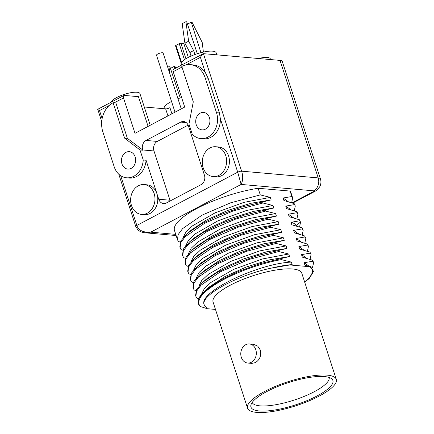 <?xml version="1.0" encoding="UTF-8"?>
<svg xmlns="http://www.w3.org/2000/svg" width="434" height="434" viewBox="0 0 434 434"><rect width="100%" height="100%" fill="white"/><g stroke="black" fill="none" stroke-linecap="round" stroke-linejoin="round"><path stroke-width="0.65" d="M292.098 202.835L313.397 191.589A9.819 5.089 62.2 0 0 315.062 191.286L316.961 190.059L319.679 186.88C321.035 184.304 321.29 181.662 320.449 178.949L282.268 61.438A11.539 3.13 -18 0 0 280.022 60.397L203.421 53.664L173.54 69.266A2.897 1.503 -117.8 0 0 173.209 71.681L184.705 107.068L134.996 133.309L123.5 97.927A2.897 1.503 62.2 0 1 123.836 95.513A2.897 1.503 62.2 0 1 124.325 95.42L138.43 96.663L148.092 126.397M144.283 106.992L165.652 108.869A2.897 0.787 162 0 0 169.922 107.637L171.924 113.811M258.512 58.509A15.125 4.107 -18 0 1 270.322 58.834L270.561 59.566M181.526 65.051L181.238 64.167A18.364 4.986 -18 0 1 192.327 55.536A18.364 4.986 -18 0 1 212.589 51.163A18.364 4.986 -18 0 1 216.165 52.823L216.821 54.841M197.313 53.707L186.696 21.771L185.909 21.7L188.627 41.187L193.618 50.566L194.909 54.532M203.4 52.064L202.195 42.38L192.045 22.237L191.253 22.172L200.926 52.655M185.909 21.7L182.177 23.669L184.9 43.156L189.891 52.53L191.047 56.089M189.891 52.53L193.618 50.566M191.253 22.172L187.526 24.141L188.454 27.06M184.9 43.156L188.627 41.187M202.814 53.811L200.399 57.326L205.369 72.619L208.125 78.18L205.211 77.925L216.512 112.688A18.553 15.049 95 0 1 200.85 138.582A18.553 15.049 95 0 1 192.224 134.139L188.958 124.102L193.287 101.838L181.792 66.451A22.226 18.027 95 0 1 190.347 64.655A22.226 18.027 95 0 1 205.211 77.925M208.125 78.18L219.42 112.943L220.353 118.732A18.553 15.049 95 0 1 203.665 138.826L200.85 138.582M190.347 64.655L193.163 64.905A22.226 18.027 95 0 1 205.369 72.619M126.582 177.794L129.397 178.043A18.553 15.049 -85 0 0 146.063 160.249L158.73 199.233A7.248 5.881 -85 0 0 163.575 203.557A7.248 5.881 -85 0 0 166.368 202.971L201.088 184.64A7.248 5.881 -85 0 0 204.414 175.114L188.405 125.838A7.248 5.881 -85 0 0 183.56 121.515A7.248 5.881 -85 0 0 180.766 122.1L146.046 140.432A7.248 5.881 -85 0 0 142.721 149.963L127.39 138.365L124.574 138.115L113.079 102.733A22.226 18.027 -85 0 0 102.874 131.958L114.169 166.721A18.553 15.049 -85 0 0 126.582 177.794A18.553 15.049 -85 0 0 143.247 160L139.987 149.963L124.574 138.115M113.079 102.733L115.894 102.983L127.39 138.365M141.489 214.407L144.305 214.651A14.978 12.152 -85 0 0 156.945 193.748A14.978 12.152 -85 0 0 146.925 184.808L144.115 184.564A14.978 12.152 -85 0 0 131.469 205.466A14.978 12.152 -85 0 0 141.489 214.407A14.978 12.152 -85 0 0 154.13 193.499A14.978 12.152 -85 0 0 144.115 184.564M213.127 176.584L215.942 176.828A14.978 12.152 -85 0 0 228.582 155.925A14.978 12.152 -85 0 0 218.562 146.985L215.752 146.741A14.978 12.152 -85 0 0 203.107 167.643A14.978 12.152 -85 0 0 213.127 176.584A14.978 12.152 -85 0 0 225.767 155.676A14.978 12.152 -85 0 0 215.752 146.741M109.232 105.462L99.522 110.589C97.661 109.574 97.205 109.124 98.155 109.238M101.713 121.661L97.78 109.27L123.836 95.513M135.777 226.488L137.817 229.732C138.728 230.611 140.301 232.136 145.064 232.798L150.717 232.168L175.743 234.371M120.679 175.694L136.84 225.441C138.517 230.389 143.139 232.629 150.717 232.168L241.125 184.434L237.718 172.184L136.84 225.441A2.897 0.787 162 0 0 135.771 226.488L118.78 174.191M203.421 53.664L241.602 171.17C243.192 176.155 243.035 180.577 241.125 184.434L313.695 190.819A9.819 7.964 -85 0 0 318.203 177.907L241.602 171.17A2.897 0.787 162 0 0 237.718 172.184L220.353 118.732M258.127 188.269L260.281 194.904L230.568 202.841L202.081 215.128L182.611 228.609L178.07 234.696L177.511 239.807L174.473 230.459A61.232 16.617 -18 0 1 199.483 207.137A61.232 16.617 -18 0 1 258.127 188.269L290.096 191.079A61.232 16.617 -18 0 1 290.943 192.615L292.662 197.92L291.681 202.689M304.435 282.04L308.004 279.545M177.511 239.807L178.396 241.472L180.218 242.123M312.334 267.979L313.69 262.63L312.887 261.23L304.136 262.722L304.95 265.228L310.608 266.704L309.182 266.66L289.863 264.962L292.169 264.604L291.355 262.098L281.308 259.613C262.89 262.879 239.666 270.865 222.924 279.935C203.063 291.019 195.468 299.856 200.145 306.447L198.425 304.006L198.783 298.359L205.526 290.243L219.55 280.608L238.635 271.348L260.112 263.682L289.538 256.516L288.724 254.009L278.677 251.525L248.964 259.467L220.477 271.749L201.007 285.23L196.472 291.317L195.908 296.427L195.577 295.418L196.597 289.402L202.895 282.154L216.924 272.519L236.009 263.259L257.487 255.593L286.912 248.427L286.098 245.921L276.051 243.436L246.338 251.378L217.846 263.66L198.381 277.142L193.841 283.228L193.276 288.339L192.951 287.33L193.971 281.313L200.269 274.066L214.293 264.431L233.383 255.17L254.856 247.505L284.281 240.338L283.467 237.832L273.42 235.347L243.707 243.29L215.221 255.572L195.75 269.053L191.215 275.14L190.651 280.25L190.32 279.241L191.345 273.225L197.638 265.977L211.667 256.342L230.752 247.082L252.23 239.416L281.655 232.25L280.841 229.743L270.794 227.259L241.082 235.195L212.589 247.483L193.125 260.964L188.584 267.051L188.025 272.161L187.694 271.152L188.714 265.136L195.012 257.888L209.042 248.253L228.127 238.993L249.599 231.327L279.024 224.161L278.21 221.655L268.163 219.17L238.45 227.107L209.964 239.394L190.493 252.876L185.958 258.962L185.394 264.073L185.068 263.064L186.088 257.047L192.381 249.8L206.41 240.165L225.496 230.904L246.973 223.239L276.398 216.072L275.585 213.566L265.537 211.081L235.825 219.018L207.333 231.306L187.868 244.787L183.327 250.874L182.768 255.984L182.437 254.975L183.457 248.959L189.756 241.711L203.785 232.076L222.87 222.816L244.342 215.15L273.773 207.984L272.953 205.477L262.912 202.993L233.194 210.929L204.707 223.217L185.242 236.698L180.701 242.785L180.137 247.895L181.027 249.561L182.85 250.212M182.768 255.984L183.653 257.65L185.475 258.301M185.394 264.073L186.284 265.738L188.101 266.389M188.025 272.161L188.909 273.827L190.732 274.478M190.651 280.25L191.54 281.916L193.358 282.567M193.276 288.339L194.166 290.004L195.989 290.661M195.908 296.427L196.792 298.093L198.615 298.749M200.145 306.447L207.164 308.693L215.476 309.426M290.096 191.079L291.865 196.521L283.109 198.012L283.923 200.519L294.165 203.595L294.491 204.609L285.74 206.101L286.554 208.608L296.791 211.683L297.122 212.698L288.366 214.19L289.18 216.696L299.422 219.772L299.748 220.787L290.992 222.279L291.811 224.785L302.048 227.861L302.379 228.875L293.623 230.367L294.436 232.874L304.679 235.95L305.004 236.964L296.248 238.456L297.062 240.962L307.305 244.038L307.635 245.053L298.88 246.545L299.693 249.051L309.93 252.127L310.261 253.141L301.505 254.633L302.319 257.14L312.561 260.216L313.69 262.63M312.887 261.23L312.561 260.216M280.977 258.604L281.308 259.613M278.351 250.516L278.677 251.525M275.72 242.427L276.051 243.436M273.094 234.338L273.42 235.347M270.463 226.25L270.794 227.259M267.838 218.161L268.163 219.17M265.207 210.072L265.537 211.081M180.137 247.895L179.812 246.886L180.832 240.87L187.125 233.622L201.154 223.987L220.239 214.727L241.716 207.061L262.581 201.984L262.912 202.993M262.581 201.984L271.142 199.895L270.328 197.389L260.281 194.904M291.865 196.521L292.662 197.92M283.109 198.012L288.198 201.577M294.165 203.595L295.294 206.009L294.491 204.609M294.312 210.778L295.294 206.009M285.74 206.101L290.829 209.665M296.791 211.683L297.594 213.083L297.919 214.098L297.122 212.698M296.937 218.866L297.919 214.098M288.366 214.19L293.455 217.754M299.422 219.772L300.55 222.186L299.748 220.787M299.569 226.955L300.55 222.186M290.992 222.279C293.769 223 295.451 224.145 296.037 225.707L300.502 222.045M302.048 227.861L302.851 229.261L303.176 230.275L302.379 228.875M302.194 235.044L303.176 230.275M293.623 230.367L298.711 233.921M304.679 235.95L305.807 238.364L305.004 236.964M304.825 243.132L305.807 238.364M296.248 238.456L301.337 242.009M307.305 244.038L308.107 245.438L308.433 246.452L307.635 245.053M307.451 251.221L308.433 246.452M298.88 246.545L303.968 250.109M309.93 252.127L310.733 253.527L311.064 254.541L310.261 253.141M310.082 259.31L311.064 254.541M301.505 254.633L306.599 258.197M304.136 262.722L309.22 266.275M310.608 266.704L313.56 271.407L309.475 278.172L307.608 279.908M289.863 264.962L271.386 268.12C236.85 275.189 198.951 296.178 204.425 305.2L207.164 308.693M204.305 304.874L204.425 305.2C196.374 292.755 258.105 263.481 291.355 262.098M336.274 379.354L301.782 273.203A46.639 12.657 -18 0 0 275.308 270.132A46.639 12.657 -18 0 0 230.253 285.225A46.639 12.657 162 0 0 213.072 302.026L247.559 408.177A46.639 12.657 162 0 0 274.033 411.248A46.639 12.657 162 0 0 319.088 396.155A46.639 12.657 162 0 0 336.274 379.354A46.639 12.657 162 0 0 309.8 376.283A46.639 12.657 162 0 0 264.745 391.376A46.639 12.657 162 0 0 247.559 408.177M205.526 290.243L209.237 286.999L224.845 276.637L246.214 267.029L269.254 259.912L289.538 256.516M201.49 294.279L204.278 288.729L210.94 282.436L233.541 269.433L262.396 258.973L288.724 254.009M202.895 282.154L206.611 278.91L222.213 268.548L243.588 258.941L266.622 251.823L286.912 248.427M198.859 286.19L201.653 280.641L208.315 274.348L230.91 261.344L259.771 250.885L286.098 245.921M200.269 274.066L203.98 270.821L219.588 260.46L240.962 250.852L263.997 243.734L284.281 240.338M196.233 278.102L199.022 272.552L205.683 266.259L228.284 253.25L257.14 242.796L283.467 237.832M197.638 265.977L201.354 262.733L216.962 252.371L238.331 242.763L261.366 235.646L281.655 232.25M193.607 270.008L196.396 264.463L203.058 258.17L225.658 245.161L254.514 234.707L280.841 229.743M195.012 257.888L198.729 254.644L214.331 244.282L235.705 234.675L258.74 227.557L279.024 224.161M190.976 261.919L193.765 256.375L200.427 250.076L223.027 237.072L251.883 226.619L278.21 221.655M192.381 249.8L196.097 246.555L211.705 236.194L233.074 226.586L256.109 219.468L276.398 216.072M188.351 253.83L191.139 248.286L197.801 241.988L220.401 228.984L249.257 218.53L275.585 213.566M189.756 241.711L193.472 238.467L209.074 228.105L230.449 218.497L253.483 211.38L273.773 207.984M185.719 245.742L188.508 240.197L195.17 233.899L217.77 220.895L246.626 210.441L272.953 205.477M187.125 233.622L190.841 230.378L206.448 220.016L227.817 210.409L250.852 203.286L271.142 199.895M183.094 237.653L185.882 232.109L192.544 225.81L215.145 212.806L244 202.352L270.328 197.389M271.386 268.12C279.154 266.226 286.082 265.055 292.169 264.604M247.711 363.036L251.839 363.399L255.404 362.618C259.814 359.786 261.474 355.609 260.373 350.081L257.715 346.099L253.516 344.325L249.387 343.967A9.575 7.763 -85 0 0 241.309 357.323A9.575 7.763 -85 0 0 247.711 363.036A9.575 7.763 -85 0 0 255.789 349.679A9.575 7.763 -85 0 0 249.387 343.967M266.818 391.56A43.08 11.691 162 0 0 250.906 405.09A43.08 11.691 162 0 0 272.378 410.374A43.08 11.691 162 0 0 317.015 395.971A43.08 11.691 162 0 0 331.75 378.822A43.08 11.691 162 0 0 266.818 391.56M252.176 402.475A40.503 10.991 162 0 0 275.547 404.776A40.503 10.991 162 0 0 314.183 391.756A40.503 10.991 -18 0 0 329.189 377.455M111.169 102.202A15.125 4.107 -18 0 1 121.498 95.361A15.125 4.107 -18 0 1 136.992 92.241A15.125 4.107 -18 0 1 139.938 93.603L150.224 125.269M164.28 108.75L164.171 108.413A18.364 4.986 -18 0 1 170.936 101.795A18.364 4.986 -18 0 1 171.538 101.485M177.962 98.73A18.364 4.986 -18 0 1 181.602 97.525M180.246 97.948L169.629 66.011L168.837 65.941L169.998 74.219M175.781 68.084L174.978 66.483L174.186 66.413L174.869 68.567M174.186 66.413L170.459 68.382L171.387 71.301M168.837 65.941L167.529 66.635M146.063 160.249L143.247 160M121.938 163.862A8.745 7.096 95 0 1 129.316 151.661A8.745 7.096 95 0 1 135.164 156.88A8.745 7.096 95 0 1 127.786 169.081A8.745 7.096 95 0 1 121.938 163.862M142.797 150.207L139.987 149.963M188.139 125.144L157.303 141.424A7.248 5.881 -85 0 0 153.978 150.951L169.987 200.226A7.248 5.881 -85 0 0 170.253 200.92M209.438 117.668A8.745 7.096 -85 0 0 203.584 112.444A8.745 7.096 -85 0 0 196.206 124.65A8.745 7.096 -85 0 0 202.054 129.869A8.745 7.096 -85 0 0 209.438 117.668M175.016 112.184L156.506 55.226A3.477 0.944 -18 0 1 157.792 53.973A3.477 0.944 -18 0 1 161.15 52.845A3.477 0.944 -18 0 1 163.124 53.078L181.26 108.885M181.222 63.331L175.531 45.82A1.226 0.331 -18 0 1 175.982 45.38L179.231 43.666A1.226 0.331 -18 0 1 180.875 43.237L183.804 43.492L188.323 57.391M173.209 71.681L181.982 67.048M186.023 64.916L200.399 57.326M219.42 112.943L216.512 112.688M114.207 102.831L123.5 97.927M99.522 110.589L102.136 118.623M280.022 60.397L318.203 177.907A11.539 3.13 162 0 1 320.449 178.949M313.397 191.589A1.72 0.467 162 0 0 313.695 190.819M309.182 266.66A57.548 15.619 -18 0 1 304.608 281.905M222.924 279.935A61.232 16.617 162 0 0 198.783 298.359M165.652 108.869L167.942 115.916M158.73 199.233L169.987 200.226M142.721 149.963L153.978 150.951M180.766 122.1L186.202 122.578M146.046 140.432L157.303 141.424M175.982 45.38L181.553 62.529M184.445 59.713L179.231 43.666M185.915 58.747L180.875 43.237M145.064 232.798L176.123 235.532M292.749 203.069L315.062 191.286"/></g></svg>
